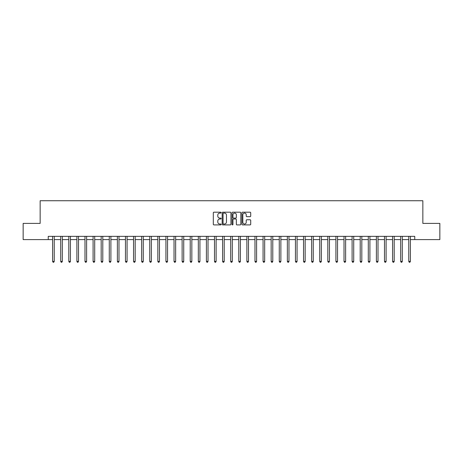 <?xml version="1.0" encoding="UTF-8"?>
<svg xmlns="http://www.w3.org/2000/svg" width="463" height="463" viewBox="0 0 463 463"><rect width="100%" height="100%" fill="white"/><g stroke="black" fill="none" stroke-linecap="round" stroke-linejoin="round"><path stroke-width="0.69" d="M221.14 212.639A0.446 0.446 0 0 0 220.695 212.193L213.941 212.193A0.637 0.637 0 0 0 213.304 212.83L213.304 224.271A0.637 0.637 0 0 0 213.941 224.902L220.695 224.902A0.446 0.446 0 0 0 221.14 224.462A0.446 0.446 0 0 0 220.695 224.017L219.821 224.017A2.031 2.031 0 0 1 217.789 221.98L217.789 221.03A2.031 2.031 0 0 1 219.821 218.993L220.695 218.993A0.446 0.446 0 0 0 221.14 218.548A0.446 0.446 0 0 0 220.695 218.102L219.821 218.102A2.031 2.031 0 0 1 217.789 216.071L217.789 215.116A2.031 2.031 0 0 1 219.821 213.084L220.695 213.084A0.446 0.446 0 0 0 221.14 212.639M250.078 216.672A0.637 0.637 0 0 0 250.709 216.036L250.709 212.83A0.637 0.637 0 0 0 250.078 212.193L242.577 212.193A0.637 0.637 0 0 0 241.941 212.83L241.941 224.271A0.637 0.637 0 0 0 242.577 224.902L250.078 224.902A0.637 0.637 0 0 0 250.709 224.271L250.709 220.394A0.637 0.637 0 0 0 250.078 219.757L246.866 219.757A0.637 0.637 0 0 0 246.229 220.394L246.229 222.315A1.702 1.702 0 0 1 244.528 224.017A1.702 1.702 0 0 1 242.832 222.315L242.832 214.786A1.702 1.702 0 0 1 244.528 213.084A1.702 1.702 0 0 1 246.229 214.786L246.229 216.036A0.637 0.637 0 0 0 246.866 216.672L250.078 216.672M48.245 239.597L23.15 239.597L23.15 223.403L40.148 223.403L40.148 200.739L422.852 200.739L422.852 223.403L439.85 223.403L439.85 239.597L414.755 239.597L414.755 236.356L48.245 236.356L48.245 239.597L52.614 239.597M230.944 212.83A0.637 0.637 0 0 0 230.308 212.193L222.807 212.193A0.637 0.637 0 0 0 222.171 212.83L222.171 224.271A0.637 0.637 0 0 0 222.807 224.902L230.308 224.902A0.637 0.637 0 0 0 230.944 224.271L230.944 212.83M232.692 212.193L240.193 212.193A0.637 0.637 0 0 1 240.829 212.83L240.829 224.271A0.637 0.637 0 0 1 240.193 224.902L236.981 224.902A0.637 0.637 0 0 1 236.344 224.271L236.344 219.63A0.637 0.637 0 0 0 235.713 218.993L233.584 218.993A0.637 0.637 0 0 0 232.947 219.63L232.947 224.462A0.446 0.446 0 0 1 232.501 224.902A0.446 0.446 0 0 1 232.056 224.462L232.056 212.83A0.637 0.637 0 0 1 232.692 212.193M54.235 239.597L60.711 239.597M62.326 239.597L68.802 239.597M70.422 239.597L76.899 239.597M78.513 239.597L84.989 239.597M86.61 239.597L93.086 239.597M94.707 239.597L101.183 239.597M102.798 239.597L109.274 239.597M110.894 239.597L117.371 239.597M118.985 239.597L125.461 239.597M127.082 239.597L133.558 239.597M135.179 239.597L141.655 239.597M143.27 239.597L149.746 239.597M151.366 239.597L157.842 239.597M159.457 239.597L165.933 239.597M167.554 239.597L174.03 239.597M175.651 239.597L182.127 239.597M183.742 239.597L190.218 239.597M191.838 239.597L198.314 239.597M199.929 239.597L206.405 239.597M208.026 239.597L214.502 239.597M216.123 239.597L222.599 239.597M224.214 239.597L230.69 239.597M232.31 239.597L238.786 239.597M240.401 239.597L246.877 239.597M248.498 239.597L254.974 239.597M256.595 239.597L263.071 239.597M264.686 239.597L271.162 239.597M272.782 239.597L279.258 239.597M280.873 239.597L287.349 239.597M288.97 239.597L295.446 239.597M297.067 239.597L303.543 239.597M305.158 239.597L311.634 239.597M313.254 239.597L319.73 239.597M321.345 239.597L327.821 239.597M329.442 239.597L335.918 239.597M337.539 239.597L344.015 239.597M345.63 239.597L352.106 239.597M353.726 239.597L360.202 239.597M361.817 239.597L368.293 239.597M369.914 239.597L376.39 239.597M378.011 239.597L384.487 239.597M386.101 239.597L392.578 239.597M394.198 239.597L400.674 239.597M402.289 239.597L408.765 239.597M410.386 239.597L414.755 239.597M223.507 213.084A0.446 0.446 0 0 0 223.062 213.53L223.062 223.571A0.446 0.446 0 0 0 223.507 224.017L224.428 224.017A2.031 2.031 0 0 0 226.465 221.98L226.465 215.116A2.031 2.031 0 0 0 224.428 213.084L223.507 213.084M236.344 214.815A1.702 1.702 0 0 0 234.648 213.113A1.702 1.702 0 0 0 232.947 214.815L232.947 217.471A0.637 0.637 0 0 0 233.584 218.102L235.713 218.102A0.637 0.637 0 0 0 236.344 217.471L236.344 214.815M54.31 236.356L54.281 236.437A0.648 0.648 90 0 0 54.235 236.68L54.235 261.416L52.614 261.416L52.614 236.68A0.648 0.648 90 0 0 52.568 236.437L52.533 236.356M54.235 261.416L53.749 262.261L53.1 262.261L52.614 261.416M62.407 236.356L62.372 236.437A0.648 0.648 90.3 0 0 62.326 236.68L62.326 261.416L60.711 261.416L60.711 236.68A0.648 0.648 90.3 0 0 60.659 236.437L60.63 236.356M62.326 261.416L61.839 262.261L61.191 262.261L60.711 261.416M70.503 236.356L70.469 236.437A0.648 0.648 90.3 0 0 70.422 236.68L70.422 261.416L68.802 261.416L68.802 236.68A0.648 0.648 90.3 0 0 68.755 236.437L68.721 236.356M70.422 261.416L69.936 262.261L69.288 262.261L68.802 261.416M78.594 236.356L78.565 236.437A0.648 0.648 90.3 0 0 78.513 236.68L78.513 261.416L76.899 261.416L76.899 236.68A0.648 0.648 90.3 0 0 76.852 236.437L76.817 236.356M78.513 261.416L78.033 262.261L77.385 262.261L76.899 261.416M86.691 236.356L86.656 236.437A0.648 0.648 90.3 0 0 86.61 236.68L86.61 261.416L84.989 261.416L84.989 236.68A0.648 0.648 90.3 0 0 84.943 236.437L84.914 236.356M86.61 261.416L86.124 262.261L85.476 262.261L84.989 261.416M94.782 236.356L94.753 236.437A0.648 0.648 90.3 0 0 94.707 236.68L94.707 261.416L93.086 261.416L93.086 236.68A0.648 0.648 90.3 0 0 93.04 236.437L93.005 236.356M94.707 261.416L94.221 262.261L93.572 262.261L93.086 261.416M102.879 236.356L102.844 236.437A0.648 0.648 90.3 0 0 102.798 236.68L102.798 261.416L101.183 261.416L101.183 236.68A0.648 0.648 90.3 0 0 101.131 236.437L101.102 236.356M102.798 261.416L102.311 262.261L101.663 262.261L101.183 261.416M110.975 236.356L110.941 236.437A0.648 0.648 90.3 0 0 110.894 236.68L110.894 261.416L109.274 261.416L109.274 236.68A0.648 0.648 90.3 0 0 109.227 236.437L109.193 236.356M110.894 261.416L110.408 262.261L109.76 262.261L109.274 261.416M119.066 236.356L119.037 236.437A0.648 0.648 90.3 0 0 118.985 236.68L118.985 261.416L117.371 261.416L117.371 236.68A0.648 0.648 90.3 0 0 117.324 236.437L117.289 236.356M118.985 261.416L118.505 262.261L117.857 262.261L117.371 261.416M127.163 236.356L127.128 236.437A0.648 0.648 90.3 0 0 127.082 236.68L127.082 261.416L125.461 261.416L125.461 236.68A0.648 0.648 90.3 0 0 125.415 236.437L125.386 236.356M127.082 261.416L126.596 262.261L125.948 262.261L125.461 261.416M135.254 236.356L135.225 236.437A0.648 0.648 90.3 0 0 135.179 236.68L135.179 261.416L133.558 261.416L133.558 236.68A0.648 0.648 90.3 0 0 133.512 236.437L133.477 236.356M135.179 261.416L134.692 262.261L134.044 262.261L133.558 261.416M143.351 236.356L143.316 236.437A0.648 0.648 90.3 0 0 143.27 236.68L143.27 261.416L141.655 261.416L141.655 236.68A0.648 0.648 90.3 0 0 141.603 236.437L141.574 236.356M143.27 261.416L142.783 262.261L142.135 262.261L141.655 261.416M151.447 236.356L151.413 236.437A0.648 0.648 90.3 0 0 151.366 236.68L151.366 261.416L149.746 261.416L149.746 236.68A0.648 0.648 90.3 0 0 149.699 236.437L149.665 236.356M151.366 261.416L150.88 262.261L150.232 262.261L149.746 261.416M159.538 236.356L159.509 236.437A0.648 0.648 90.3 0 0 159.457 236.68L159.457 261.416L157.842 261.416L157.842 236.68A0.648 0.648 90.3 0 0 157.796 236.437L157.761 236.356M159.457 261.416L158.977 262.261L158.329 262.261L157.842 261.416M167.635 236.356L167.6 236.437A0.648 0.648 90.3 0 0 167.554 236.68L167.554 261.416L165.933 261.416L165.933 236.68A0.648 0.648 90.3 0 0 165.887 236.437L165.858 236.356M167.554 261.416L167.068 262.261L166.42 262.261L165.933 261.416M175.726 236.356L175.697 236.437A0.648 0.648 90.3 0 0 175.651 236.68L175.651 261.416L174.03 261.416L174.03 236.68A0.648 0.648 90.3 0 0 173.984 236.437L173.949 236.356M175.651 261.416L175.164 262.261L174.516 262.261L174.03 261.416M183.823 236.356L183.788 236.437A0.648 0.648 90.3 0 0 183.742 236.68L183.742 261.416L182.127 261.416L182.127 236.68A0.648 0.648 90.3 0 0 182.075 236.437L182.046 236.356M183.742 261.416L183.255 262.261L182.607 262.261L182.127 261.416M191.919 236.356L191.885 236.437A0.648 0.648 90.3 0 0 191.838 236.68L191.838 261.416L190.218 261.416L190.218 236.68A0.648 0.648 90.3 0 0 190.171 236.437L190.137 236.356M191.838 261.416L191.352 262.261L190.704 262.261L190.218 261.416M200.01 236.356L199.981 236.437A0.648 0.648 90.3 0 0 199.929 236.68L199.929 261.416L198.314 261.416L198.314 236.68A0.648 0.648 90.3 0 0 198.268 236.437L198.233 236.356M199.929 261.416L199.449 262.261L198.801 262.261L198.314 261.416M208.107 236.356L208.072 236.437A0.648 0.648 90.3 0 0 208.026 236.68L208.026 261.416L206.405 261.416L206.405 236.68A0.648 0.648 90.3 0 0 206.359 236.437L206.33 236.356M208.026 261.416L207.54 262.261L206.892 262.261L206.405 261.416M216.198 236.356L216.169 236.437A0.648 0.648 90.3 0 0 216.123 236.68L216.123 261.416L214.502 261.416L214.502 236.68A0.648 0.648 90.3 0 0 214.456 236.437L214.421 236.356M216.123 261.416L215.636 262.261L214.988 262.261L214.502 261.416M224.295 236.356L224.26 236.437A0.648 0.648 90.3 0 0 224.214 236.68L224.214 261.416L222.599 261.416L222.599 236.68A0.648 0.648 90.3 0 0 222.547 236.437L222.518 236.356M224.214 261.416L223.727 262.261L223.079 262.261L222.599 261.416M232.391 236.356L232.357 236.437A0.648 0.648 90.3 0 0 232.31 236.68L232.31 261.416L230.69 261.416L230.69 236.68A0.648 0.648 90.3 0 0 230.643 236.437L230.609 236.356M232.31 261.416L231.824 262.261L231.176 262.261L230.69 261.416M240.482 236.356L240.453 236.437A0.648 0.648 90.3 0 0 240.401 236.68L240.401 261.416L238.786 261.416L238.786 236.68A0.648 0.648 90.3 0 0 238.74 236.437L238.705 236.356M240.401 261.416L239.921 262.261L239.273 262.261L238.786 261.416M248.579 236.356L248.544 236.437A0.648 0.648 90.3 0 0 248.498 236.68L248.498 261.416L246.877 261.416L246.877 236.68A0.648 0.648 90.3 0 0 246.831 236.437L246.802 236.356M248.498 261.416L248.012 262.261L247.364 262.261L246.877 261.416M256.67 236.356L256.641 236.437A0.648 0.648 90.3 0 0 256.595 236.68L256.595 261.416L254.974 261.416L254.974 236.68A0.648 0.648 90.3 0 0 254.928 236.437L254.893 236.356M256.595 261.416L256.108 262.261L255.46 262.261L254.974 261.416M264.767 236.356L264.732 236.437A0.648 0.648 90.3 0 0 264.686 236.68L264.686 261.416L263.071 261.416L263.071 236.68A0.648 0.648 90.3 0 0 263.019 236.437L262.99 236.356M264.686 261.416L264.199 262.261L263.551 262.261L263.071 261.416M272.863 236.356L272.829 236.437A0.648 0.648 90.3 0 0 272.782 236.68L272.782 261.416L271.162 261.416L271.162 236.68A0.648 0.648 90.3 0 0 271.115 236.437L271.081 236.356M272.782 261.416L272.296 262.261L271.648 262.261L271.162 261.416M280.954 236.356L280.925 236.437A0.648 0.648 90.3 0 0 280.873 236.68L280.873 261.416L279.258 261.416L279.258 236.68A0.648 0.648 90.3 0 0 279.212 236.437L279.177 236.356M280.873 261.416L280.393 262.261L279.745 262.261L279.258 261.416M289.051 236.356L289.016 236.437A0.648 0.648 90.3 0 0 288.97 236.68L288.97 261.416L287.349 261.416L287.349 236.68A0.648 0.648 90.3 0 0 287.303 236.437L287.274 236.356M288.97 261.416L288.484 262.261L287.836 262.261L287.349 261.416M297.142 236.356L297.113 236.437A0.648 0.648 90.3 0 0 297.067 236.68L297.067 261.416L295.446 261.416L295.446 236.68A0.648 0.648 90.3 0 0 295.4 236.437L295.365 236.356M297.067 261.416L296.58 262.261L295.932 262.261L295.446 261.416M305.239 236.356L305.204 236.437A0.648 0.648 90.3 0 0 305.158 236.68L305.158 261.416L303.543 261.416L303.543 236.68A0.648 0.648 90.3 0 0 303.491 236.437L303.462 236.356M305.158 261.416L304.671 262.261L304.023 262.261L303.543 261.416M313.335 236.356L313.301 236.437A0.648 0.648 90.3 0 0 313.254 236.68L313.254 261.416L311.634 261.416L311.634 236.68A0.648 0.648 90.3 0 0 311.587 236.437L311.553 236.356M313.254 261.416L312.768 262.261L312.12 262.261L311.634 261.416M321.426 236.356L321.397 236.437A0.648 0.648 90.3 0 0 321.345 236.68L321.345 261.416L319.73 261.416L319.73 236.68A0.648 0.648 90.3 0 0 319.684 236.437L319.649 236.356M321.345 261.416L320.865 262.261L320.217 262.261L319.73 261.416M329.523 236.356L329.488 236.437A0.648 0.648 90.3 0 0 329.442 236.68L329.442 261.416L327.821 261.416L327.821 236.68A0.648 0.648 90.3 0 0 327.775 236.437L327.746 236.356M329.442 261.416L328.956 262.261L328.308 262.261L327.821 261.416M337.614 236.356L337.585 236.437A0.648 0.648 90.3 0 0 337.539 236.68L337.539 261.416L335.918 261.416L335.918 236.68A0.648 0.648 90.3 0 0 335.872 236.437L335.837 236.356M337.539 261.416L337.052 262.261L336.404 262.261L335.918 261.416M345.711 236.356L345.676 236.437A0.648 0.648 90.3 0 0 345.63 236.68L345.63 261.416L344.015 261.416L344.015 236.68A0.648 0.648 90.3 0 0 343.963 236.437L343.934 236.356M345.63 261.416L345.143 262.261L344.495 262.261L344.015 261.416M353.807 236.356L353.773 236.437A0.648 0.648 90.3 0 0 353.726 236.68L353.726 261.416L352.106 261.416L352.106 236.68A0.648 0.648 90.3 0 0 352.059 236.437L352.025 236.356M353.726 261.416L353.24 262.261L352.592 262.261L352.106 261.416M361.898 236.356L361.869 236.437A0.648 0.648 90.3 0 0 361.817 236.68L361.817 261.416L360.202 261.416L360.202 236.68A0.648 0.648 90.3 0 0 360.156 236.437L360.121 236.356M361.817 261.416L361.337 262.261L360.689 262.261L360.202 261.416M369.995 236.356L369.96 236.437A0.648 0.648 90.3 0 0 369.914 236.68L369.914 261.416L368.293 261.416L368.293 236.68A0.648 0.648 90.3 0 0 368.247 236.437L368.218 236.356M369.914 261.416L369.428 262.261L368.78 262.261L368.293 261.416M378.086 236.356L378.057 236.437A0.648 0.648 90.3 0 0 378.011 236.68L378.011 261.416L376.39 261.416L376.39 236.68A0.648 0.648 90.3 0 0 376.344 236.437L376.309 236.356M378.011 261.416L377.524 262.261L376.876 262.261L376.39 261.416M386.183 236.356L386.148 236.437A0.648 0.648 90.3 0 0 386.101 236.68L386.101 261.416L384.487 261.416L384.487 236.68A0.648 0.648 90.3 0 0 384.435 236.437L384.406 236.356M386.101 261.416L385.615 262.261L384.967 262.261L384.487 261.416M394.279 236.356L394.245 236.437A0.648 0.648 90.3 0 0 394.198 236.68L394.198 261.416L392.578 261.416L392.578 236.68A0.648 0.648 90.3 0 0 392.531 236.437L392.497 236.356M394.198 261.416L393.712 262.261L393.064 262.261L392.578 261.416M402.37 236.356L402.341 236.437A0.648 0.648 90.3 0 0 402.289 236.68L402.289 261.416L400.674 261.416L400.674 236.68A0.648 0.648 90.3 0 0 400.628 236.437L400.593 236.356M402.289 261.416L401.809 262.261L401.161 262.261L400.674 261.416M410.467 236.356L410.432 236.437A0.648 0.648 90.3 0 0 410.386 236.68L410.386 261.416L408.765 261.416L408.765 236.68A0.648 0.648 90.3 0 0 408.719 236.437L408.69 236.356M410.386 261.416L409.9 262.261L409.251 262.261L408.765 261.416"/></g></svg>
